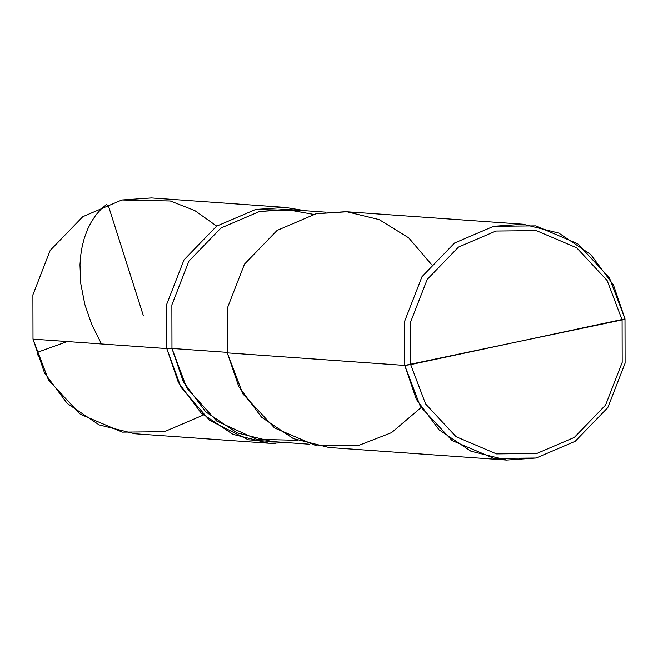<?xml version="1.0" encoding="UTF-8"?>
<svg xmlns="http://www.w3.org/2000/svg" width="658" height="658" viewBox="0 0 658 658"><rect width="100%" height="100%" fill="white"/><g stroke="black" fill="none" stroke-linecap="round" stroke-linejoin="round"><path stroke-width="0.99" d="M268.571 443.237L288.623 442.76L248.296 439.815L209.565 420.347L180.958 387.241L166.803 348.592L32.999 339.125L32.9 294.833L50.205 250.369L82.801 216.671L121.837 199.966L151.455 197.918L285.259 207.385L255.649 209.441L216.614 226.146L184.018 259.836L166.704 304.309L166.803 348.592L32.999 339.125L44.547 373.004L67.289 403.519L99.111 424.904L134.758 433.77L268.571 443.237L232.916 434.37L201.093 412.994L178.351 382.471L166.803 348.592L171.96 348.46L171.87 304.884L188.895 261.127L220.973 227.972L259.384 211.531L285.621 209.351L313.364 214.335M216.696 226.081L194.76 210.527L170.274 200.961L121.837 199.966L82.801 216.671L50.205 250.369L32.9 294.833L32.999 339.125L48.56 380.143L80.284 414.244L122.347 432.15L164.368 431.722L203.322 415.075M325.669 212.147L288.525 209.515L259.384 211.531L220.973 227.972L188.895 261.127L171.87 304.884L171.96 348.46L227.183 352.367L171.96 348.46L166.803 348.592L180.958 387.241L209.565 420.347L248.296 439.815L288.623 442.76L248.296 439.815L209.565 420.347L180.958 387.241L166.803 348.592L166.704 304.309L184.018 259.836L216.614 226.146L255.649 209.441L305.049 210.683L255.649 209.441L216.614 226.146L184.018 259.836L166.704 304.309L166.803 348.592L166.704 304.309L184.018 259.836L216.614 226.146L255.649 209.441L305.049 210.683L285.259 207.385M431.212 264.129L408.667 237.801L379.205 219.599L346.914 211.761L316.111 213.718L277.076 230.423L244.488 264.121L227.174 308.586L227.273 352.877L404.785 365.437L420.347 406.455L452.079 440.556L494.142 458.47L536.163 458.034L575.199 441.329L607.795 407.631L625.1 363.167L625.001 318.875L625.1 363.167L607.795 407.631L575.199 441.329L536.163 458.034L506.545 460.082L470.898 451.215L439.075 429.839L416.333 399.316L404.785 365.437L410.691 364.614L425.627 403.987L456.084 436.723L496.469 453.921L536.805 453.502L574.286 437.463L605.574 405.114L622.188 362.426L622.098 319.911L607.161 280.538L576.696 247.803L536.319 230.604L495.976 231.024L458.503 247.063L427.215 279.403L410.592 322.099L410.691 364.614L410.592 322.099L427.215 279.403L458.503 247.063L495.976 231.024L536.319 230.604L576.696 247.803L607.161 280.538L622.098 319.911L625.001 318.875L609.44 277.857L577.716 243.756L535.653 225.85L493.632 226.278L454.588 242.983L422 276.681L404.686 321.153L404.785 365.437L622.098 319.911L622.188 362.426L605.574 405.114L574.286 437.463L536.805 453.502L496.469 453.921L456.084 436.723L425.627 403.987L410.691 364.614L625.001 318.875L613.453 284.996L590.711 254.481L558.889 233.096L523.242 224.23L493.632 226.278L454.588 242.983L422 276.681L404.686 321.153L404.785 365.437L227.273 352.877L227.174 308.586L244.488 264.121L277.076 230.423L316.111 213.718L345.73 211.67L523.242 224.23M309.244 444.224L272.099 441.592L237.012 432.865L205.699 411.834L183.327 381.796L171.96 348.46L186.691 387.858L216.614 421.021L256.661 439.338L297.367 440.317M421.062 407.615L391.535 432.66L358.651 445.466L316.63 445.902L274.559 427.988L242.835 393.895L227.273 352.877L238.821 386.748L261.563 417.271L293.386 438.647L329.033 447.522L506.545 460.082M143.271 315.396L108.537 206.291L106.58 204.383L100.978 209.195L95.846 215.067L91.273 221.952L87.588 229.264L84.372 237.916L82.225 246.133L80.679 255.534L79.98 264.812L80.802 283.795L84.849 304.522L91.635 324.197L101.48 343.969M267.395 443.147L275.118 443.5M67.289 341.551L38.065 352.088L37.078 355.172"/></g></svg>
